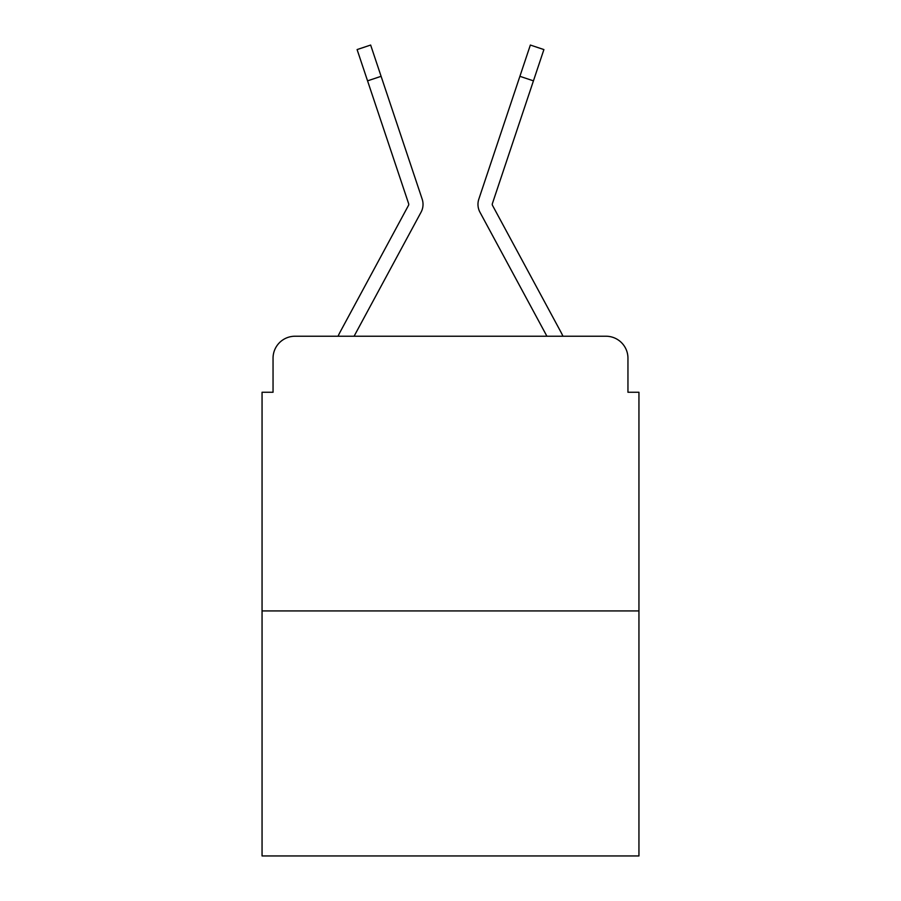 <?xml version="1.0" encoding="UTF-8"?>
<svg xmlns="http://www.w3.org/2000/svg" width="901" height="901" viewBox="0 0 901 901"><rect width="100%" height="100%" fill="white"/><g stroke="black" fill="none" stroke-linecap="round" stroke-linejoin="round"><path stroke-width="1.35" d="M273.048 358.204L273.048 392.262L273.048 358.204A21.973 21.973 0 0 1 295.021 336.231L338.066 336.231A54.938 54.938 0 0 1 340.082 332.097L408.48 205.417A2.196 2.196 0 0 0 408.637 203.671L357.1 49.578L370.649 45.05L381.1 76.315L367.563 80.842M638.944 610.923L262.056 610.923L262.056 855.95L638.944 855.95L638.944 392.262L627.952 392.262L627.952 358.204A21.973 21.973 0 0 0 605.979 336.231L295.021 336.231M262.056 610.923L262.056 392.262L273.048 392.262M405.912 240.24L354.082 336.231L405.912 240.24L354.082 336.231L405.912 240.24L354.082 336.231L405.912 240.24L354.082 336.231L405.912 240.24L354.082 336.231L405.912 240.24L354.082 336.231L405.912 240.24L354.082 336.231L405.912 240.24L354.082 336.231L364.792 336.231M536.208 336.231L546.918 336.231L495.088 240.24M546.918 336.231L479.951 212.208A16.477 16.477 0 0 1 478.825 199.144L530.351 45.05L543.9 49.578L530.351 45.05L543.9 49.578L530.351 45.05L543.9 49.578L530.351 45.05L543.9 49.578L530.351 45.05L543.9 49.578L530.351 45.05L543.9 49.578L530.351 45.05L543.9 49.578L530.351 45.05L543.9 49.578L530.351 45.05L543.9 49.578L530.351 45.05L543.9 49.578L530.351 45.05L543.9 49.578L530.351 45.05L543.9 49.578L530.351 45.05L543.9 49.578L530.351 45.05L543.9 49.578L530.351 45.05L543.9 49.578L530.351 45.05L543.9 49.578L492.363 203.671A2.196 2.196 0 0 0 492.25 204.369A2.196 2.196 0 0 1 492.363 203.671A2.196 2.196 0 0 0 492.25 204.369A2.196 2.196 0 0 1 492.363 203.671A2.196 2.196 0 0 0 492.25 204.369A2.196 2.196 0 0 1 492.363 203.671A2.196 2.196 0 0 0 492.25 204.369A2.196 2.196 0 0 1 492.363 203.671A2.196 2.196 0 0 0 492.25 204.369A2.196 2.196 0 0 1 492.363 203.671A2.196 2.196 0 0 0 492.25 204.369A2.196 2.196 0 0 1 492.363 203.671A2.196 2.196 0 0 0 492.25 204.369A2.196 2.196 0 0 1 492.363 203.671A2.196 2.196 0 0 0 492.25 204.369A2.196 2.196 0 0 1 492.363 203.671A2.196 2.196 0 0 0 492.52 205.417L560.918 332.097A54.938 54.938 0 0 1 562.934 336.231L605.979 336.231M627.952 392.262L627.952 358.204M354.082 336.231L421.049 212.208A16.477 16.477 0 0 0 422.175 199.144L381.1 76.315M408.48 205.417A2.196 2.196 0 0 0 408.75 204.369A2.196 2.196 0 0 1 408.48 205.417A2.196 2.196 0 0 0 408.75 204.369A2.196 2.196 0 0 1 408.48 205.417A2.196 2.196 0 0 0 408.75 204.369A2.196 2.196 0 0 1 408.48 205.417A2.196 2.196 0 0 0 408.637 203.671A2.196 2.196 0 0 1 408.75 204.369A2.196 2.196 0 0 0 408.637 203.671A2.196 2.196 0 0 1 408.75 204.369A2.196 2.196 0 0 0 408.637 203.671A2.196 2.196 0 0 1 408.75 204.369A2.196 2.196 0 0 0 408.637 203.671A2.196 2.196 0 0 1 408.75 204.369A2.196 2.196 0 0 0 408.637 203.671A2.196 2.196 0 0 1 408.75 204.369A2.196 2.196 0 0 0 408.637 203.671A2.196 2.196 0 0 1 408.75 204.369A2.196 2.196 0 0 0 408.637 203.671A2.196 2.196 0 0 1 408.75 204.369A2.196 2.196 0 0 0 408.637 203.671A2.196 2.196 0 0 1 408.75 204.369A2.196 2.196 0 0 0 408.637 203.671A2.196 2.196 0 0 1 408.75 204.369A2.196 2.196 0 0 0 408.637 203.671A2.196 2.196 0 0 1 408.75 204.369A2.196 2.196 0 0 0 408.637 203.671A2.196 2.196 0 0 1 408.75 204.369A2.196 2.196 0 0 0 408.637 203.671M543.9 49.578L530.351 45.05M533.437 80.842L519.9 76.315"/></g></svg>
